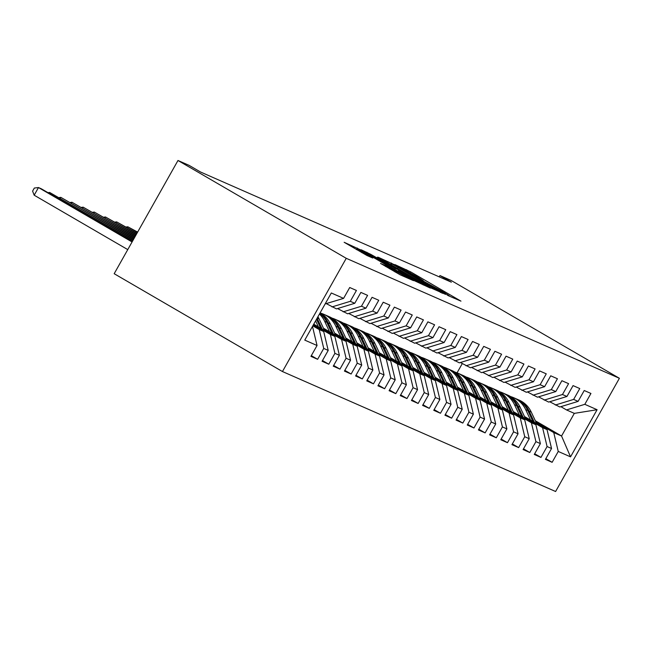 <?xml version="1.0" encoding="UTF-8"?>
<svg xmlns="http://www.w3.org/2000/svg" width="652" height="652" viewBox="0 0 652 652"><rect width="100%" height="100%" fill="white"/><g stroke="black" fill="none" stroke-linecap="round" stroke-linejoin="round"><path stroke-width="0.98" d="M448.299 295.69L460.964 301.134L410.581 271.835L394.892 264.565L417.125 276.741L423.238 280.621L420.923 279.7L422.26 280.547L443.164 291.876L449.269 295.755L446.962 294.834L448.299 295.69M380.621 263.432L400.352 274.908L413.498 280.653L361.2 250.148L344.158 242.291L367.043 255.543L372.781 258.037L357.296 248.656L368.266 254.476L401.445 273.767L406.555 277.01L386.155 265.869L380.572 263.514M177.98 160.49L346.253 258.314L282.455 371.542L114.181 273.71L177.98 160.49L189.153 165.388L200.555 172.022L451.371 282.186L439.961 275.56L439.228 276.855M439.961 275.56L451.127 280.458L619.4 378.29L346.253 258.314M430.548 287.768L445.675 294.419L395.283 265.12L378.25 257.263L430.548 287.768M430.336 288.078L413.507 280.287L361.208 249.781L370.841 254.386L395.177 268.371L399.048 270.05L397.141 268.844L377.402 257.149L430.336 288.078M282.455 371.542L555.602 491.51L619.4 378.29M535.341 420.768L561.559 436.009L574.322 413.368L597.093 409.717L584.811 404.322L590.932 393.458L584.233 390.515L578.112 401.379L573.638 399.415L579.767 388.551L573.059 385.609L566.938 396.473L562.472 394.517L568.593 383.653L561.894 380.711L555.773 391.567L551.307 389.611L557.427 378.747L550.728 375.805L544.607 386.669L540.141 384.704L546.262 373.84L539.563 370.898L533.442 381.762L528.976 379.798L535.096 368.934L528.397 365.992L522.276 376.856L517.802 374.892L523.931 364.028L517.223 361.086L511.103 371.95L506.637 369.986L512.757 359.122L506.058 356.179L499.937 367.043L495.471 365.087L501.592 354.223L494.892 351.281L488.772 362.137L484.306 360.181L490.426 349.317L483.727 346.375L477.606 357.239L473.14 355.275L479.261 344.411L472.561 341.469L466.441 352.333L461.966 350.368L468.095 339.505L461.388 336.562L455.267 347.426L450.801 345.462L456.922 334.598L450.222 331.656L444.102 342.52L439.635 340.556L445.756 329.692L439.057 326.75L432.936 337.614L428.47 335.658L434.591 324.794L427.891 321.852L421.771 332.716L417.304 330.751L423.425 319.887L416.726 316.945L410.605 327.809L406.131 325.845L412.26 314.981L405.552 312.039L399.431 322.903L394.965 320.939L401.086 310.075L394.387 307.133L388.266 317.997L383.8 316.033L389.92 305.169L383.221 302.226L377.1 313.09L372.634 311.126L378.755 300.27L372.056 297.32L365.935 308.184L361.469 306.228L367.589 295.364L360.89 292.422L354.769 303.286L350.295 301.322L356.424 290.458L349.716 287.516L343.596 298.38L325.152 303.922M597.093 409.717L570.541 456.848L558.251 451.453L553.744 432.578L536.058 422.292M545.838 458.649L552.13 462.317L558.251 451.453M552.13 462.317L545.431 459.367L551.551 448.503L547.085 446.547L542.578 427.671L524.893 417.386M534.673 453.751L540.964 457.411L547.085 446.547M540.964 457.411L534.265 454.468L540.386 443.604L535.92 441.64L531.413 422.765L513.719 412.488M523.499 448.845L529.799 452.504L535.92 441.64M529.799 452.504L523.1 449.562L529.22 438.698L524.754 436.734L520.239 417.859L502.553 407.582M512.333 443.939L518.633 447.598L524.754 436.734M518.633 447.598L511.934 444.656L518.055 433.792L513.589 431.828L509.073 412.96L491.388 402.675M501.168 439.032L507.468 442.692L513.589 431.828M507.468 442.692L500.76 439.75L506.889 428.886L502.415 426.921L497.908 408.054L480.222 397.769M490.002 434.126L496.294 437.785L502.415 426.921M496.294 437.785L489.595 434.843L495.716 423.979L491.249 422.023L486.742 403.148L469.057 392.863M478.837 429.22L485.129 432.887L491.249 422.023M485.129 432.887L478.429 429.937L484.55 419.081L480.084 417.117L475.577 398.242L457.883 387.956M467.663 424.322L473.963 427.981L480.084 417.117M473.963 427.981L467.264 425.039L473.385 414.175L468.918 412.211L464.403 393.335L446.718 383.058M456.498 419.415L462.798 423.075L468.918 412.211M462.798 423.075L456.098 420.132L462.219 409.269L457.753 407.304L453.238 388.429L435.552 378.152M445.332 414.509L451.632 418.168L457.753 407.304M451.632 418.168L444.925 415.226L451.054 404.362L446.579 402.398L442.072 383.531L424.387 373.246M434.167 409.603L440.459 413.262L446.579 402.398M440.459 413.262L433.759 410.32L439.88 399.456L435.414 397.492L430.907 378.625L413.221 368.339M423.001 404.696L429.293 408.356L435.414 397.492M429.293 408.356L422.594 405.414L428.714 394.55L424.248 392.594L419.741 373.718L402.048 363.433M411.828 399.79L418.128 403.458L424.248 392.594M418.128 403.458L411.428 400.507L417.549 389.651L413.083 387.687L408.568 368.812L390.882 358.527M400.662 394.892L406.962 398.551L413.083 387.687M406.962 398.551L400.263 395.609L406.383 384.745L401.917 382.781L397.402 363.906L379.717 353.628M389.497 389.986L395.797 393.645L401.917 382.781M395.797 393.645L389.089 390.703L395.218 379.839L390.744 377.875L386.237 358.999L368.551 348.722M378.331 385.079L384.623 388.739L390.744 377.875M384.623 388.739L377.924 385.797L384.044 374.933L379.578 372.968L375.071 354.101L357.377 343.816M367.166 380.173L373.457 383.832L379.578 372.968M373.457 383.832L366.758 380.89L372.879 370.026L368.413 368.062L363.906 349.195L346.212 338.91M355.992 375.267L362.292 378.926L368.413 368.062M362.292 378.926L355.593 375.984L361.713 365.12L357.247 363.164L352.732 344.289L335.046 334.003M344.827 370.36L351.126 374.028L357.247 363.164M351.126 374.028L344.427 371.086L350.548 360.222L346.082 358.258L341.567 339.382L323.881 329.097M333.661 365.462L339.961 369.122L346.082 358.258M339.961 369.122L333.253 366.179L339.382 355.316L334.908 353.351L330.401 334.476L313.473 324.639M322.495 360.556L328.787 364.215L334.908 353.351M328.787 364.215L322.088 361.273L328.209 350.409L323.742 348.445L319.235 329.57L312.805 325.837M311.33 355.65L317.622 359.309L323.742 348.445M317.622 359.309L310.922 356.367L317.043 345.503L304.761 340.108L331.314 292.984L343.596 298.38M326.367 303.661L336.456 308.893L354.769 303.286M350.295 301.322L331.99 306.929M312.536 326.628L317.043 345.503M337.532 308.559L347.63 313.791L365.935 308.184M361.469 306.228L343.164 311.835M319.235 329.57L323.702 331.534L313.074 325.356M328.209 350.409L323.702 331.534M348.698 313.465L358.796 318.698L377.1 313.09M372.634 311.126L354.329 316.742M330.401 334.476L334.867 336.44L313.742 324.158M339.382 355.316L334.867 336.44M359.863 318.372L369.961 323.604L388.266 317.997M383.8 316.033L365.495 321.64M341.567 339.382L346.033 341.346L323.473 328.225M350.548 360.222L346.033 341.346M371.037 323.278L381.127 328.51L399.431 322.903M394.965 320.939L376.66 326.546M352.732 344.289L357.198 346.253L334.639 333.131M361.713 365.12L357.198 346.253M382.202 328.184L392.292 333.416L410.605 327.809M406.131 325.845L387.826 331.452M363.906 349.195L368.372 351.159L345.804 338.038M372.879 370.026L368.372 351.159M393.368 333.082L403.466 338.323L421.771 332.716M417.304 330.751L399 336.359M375.071 354.101L379.537 356.057L356.97 342.944M384.044 374.933L379.537 356.057M404.533 337.989L414.631 343.221L432.936 337.614M428.47 335.658L410.165 341.265M386.237 358.999L390.703 360.963L368.135 347.85M395.218 379.839L390.703 360.963M415.699 342.895L425.797 348.127L444.102 342.52M439.635 340.556L421.331 346.171M397.402 363.906L401.868 365.87L379.309 352.748M406.383 384.745L401.868 365.87M426.873 347.801L436.962 353.034L455.267 347.426M450.801 345.462L432.496 351.069M408.568 368.812L413.034 370.776L390.475 357.655M417.549 389.651L413.034 370.776M438.038 352.708L448.128 357.94L466.441 352.333M461.966 350.368L443.662 355.976M419.741 373.718L424.207 375.682L401.64 362.561M428.714 394.55L424.207 375.682M449.204 357.614L459.301 362.846L477.606 357.239M473.14 355.275L454.835 360.882M430.907 378.625L435.373 380.589L412.806 367.467M439.88 399.456L435.373 380.589M460.369 362.512L470.467 367.752L488.772 362.137M484.306 360.181L466.001 365.788M442.072 383.531L446.538 385.487L423.971 372.373M451.054 404.362L446.538 385.487M471.543 367.418L481.632 372.651L499.937 367.043M495.471 365.087L477.166 370.695M453.238 388.429L457.704 390.393L435.145 377.28M462.219 409.269L457.704 390.393M482.708 372.325L492.798 377.557L511.103 371.95M506.637 369.986L488.332 375.601M464.403 393.335L468.869 395.299L446.31 382.178M473.385 414.175L468.869 395.299M493.874 377.231L503.963 382.463L522.276 376.856M517.802 374.892L499.497 380.499M475.577 398.242L480.043 400.206L457.476 387.084M484.55 419.081L480.043 400.206M505.039 382.137L515.137 387.369L533.442 381.762M528.976 379.798L510.671 385.405M486.742 403.148L491.209 405.112L468.641 391.991M495.716 423.979L491.209 405.112M516.205 387.043L526.303 392.276L544.607 386.669M540.141 384.704L521.836 390.312M497.908 408.054L502.374 410.01L479.807 396.897M506.889 428.886L502.374 410.01M527.378 391.942L537.468 397.182L555.773 391.567M551.307 389.611L533.002 395.218M509.073 412.96L513.54 414.916L490.98 401.803M518.055 433.792L513.54 414.916M538.544 396.848L548.634 402.08L566.938 396.473M562.472 394.517L544.167 400.124M520.239 417.859L524.705 419.823L502.146 406.709M529.22 438.698L524.705 419.823M549.709 401.754L559.799 406.987L578.112 401.379M573.638 399.415L555.333 405.031M531.413 422.765L535.879 424.729L513.311 411.608M540.386 443.604L535.879 424.729M560.875 406.661L566.506 409.929L574.322 413.368M584.811 404.322L566.506 409.929M542.578 427.671L547.044 429.635L524.477 416.514M551.551 448.503L547.044 429.635M457.052 372.854L462.26 363.612M553.744 432.578L561.559 436.009L570.541 456.848M442.252 292.756L391.852 263.848L428.201 285.307L442.252 292.756L441.999 293.204M412.488 278.591L423.458 284.411L418.348 281.167L398.885 270.588L412.488 278.591L412.015 279.423M536.669 423.604L531.266 412.088A26.887 25.216 -66.3 0 0 519.082 400.083L516.954 399.154A26.887 25.216 -66.3 0 0 516.286 398.869M530.573 420.059L525.683 409.635A26.887 25.216 -66.3 0 0 513.499 397.63A26.887 25.216 -66.3 0 0 510.622 396.587M534.355 422.26L529.139 411.151A26.887 25.216 -66.3 0 0 516.954 399.154M513.499 397.63L515.618 398.559A26.887 25.216 113.7 0 1 527.802 410.564L532.888 421.404M525.504 418.698L520.1 407.182A26.887 25.216 -66.3 0 0 507.916 395.177L505.789 394.248A26.887 25.216 -66.3 0 0 505.113 393.963M519.408 415.153L514.509 404.729A26.887 25.216 -66.3 0 0 502.325 392.724A26.887 25.216 -66.3 0 0 499.456 391.681M523.189 417.353L517.973 406.253A26.887 25.216 -66.3 0 0 505.789 394.248M502.325 392.724L504.452 393.661A26.887 25.216 113.7 0 1 516.637 405.658L521.722 416.498M514.338 413.792L508.927 402.276A26.887 25.216 -66.3 0 0 496.742 390.271L494.623 389.342A26.887 25.216 -66.3 0 0 493.947 389.057M508.242 410.247L503.344 399.823A26.887 25.216 -66.3 0 0 491.16 387.818A26.887 25.216 -66.3 0 0 488.291 386.775M512.024 412.447L506.808 401.347A26.887 25.216 -66.3 0 0 494.623 389.342M491.16 387.818L493.287 388.755A26.887 25.216 113.7 0 1 505.471 400.76L510.557 411.599M503.173 408.885L497.761 397.37A26.887 25.216 -66.3 0 0 485.577 385.373L483.458 384.435A26.887 25.216 -66.3 0 0 482.782 384.15M497.077 405.348L492.178 394.916A26.887 25.216 -66.3 0 0 479.994 382.92A26.887 25.216 -66.3 0 0 477.125 381.868M500.85 407.541L495.642 396.44A26.887 25.216 -66.3 0 0 483.458 384.435M479.994 382.92L482.113 383.849A26.887 25.216 113.7 0 1 494.297 395.854L499.391 406.693M491.999 403.987L486.596 392.463A26.887 25.216 -66.3 0 0 474.411 380.466L472.292 379.529A26.887 25.216 -66.3 0 0 471.616 379.252M485.903 400.442L481.013 390.018A26.887 25.216 -66.3 0 0 468.829 378.013A26.887 25.216 -66.3 0 0 465.96 376.962M489.685 402.634L484.477 391.534A26.887 25.216 -66.3 0 0 472.292 379.529M468.829 378.013L470.948 378.942A26.887 25.216 113.7 0 1 483.132 390.947L488.226 401.787M480.834 399.081L475.43 387.565A26.887 25.216 -66.3 0 0 463.246 375.56L461.119 374.631A26.887 25.216 -66.3 0 0 460.451 374.346M474.737 395.536L469.847 385.112A26.887 25.216 -66.3 0 0 457.663 373.107A26.887 25.216 -66.3 0 0 454.786 372.064M478.519 397.736L473.303 386.628A26.887 25.216 -66.3 0 0 461.119 374.631M457.663 373.107L459.782 374.036A26.887 25.216 113.7 0 1 471.966 386.041L477.052 396.881M469.668 394.175L464.265 382.659A26.887 25.216 -66.3 0 0 452.081 370.654L449.953 369.725A26.887 25.216 -66.3 0 0 449.277 369.44M463.572 390.63L458.674 380.206A26.887 25.216 -66.3 0 0 446.49 368.201A26.887 25.216 -66.3 0 0 443.621 367.157M467.354 392.83L462.138 381.722A26.887 25.216 -66.3 0 0 449.953 369.725M446.49 368.201L448.617 369.13A26.887 25.216 113.7 0 1 460.801 381.135L465.887 391.974M458.503 389.268L453.091 377.752A26.887 25.216 -66.3 0 0 440.907 365.748L438.788 364.818A26.887 25.216 -66.3 0 0 438.111 364.533M452.406 385.723L447.508 375.299A26.887 25.216 -66.3 0 0 435.324 363.294A26.887 25.216 -66.3 0 0 432.455 362.251M456.188 387.924L450.972 376.823A26.887 25.216 -66.3 0 0 438.788 364.818M435.324 363.294L437.451 364.232A26.887 25.216 113.7 0 1 449.636 376.228L454.721 387.068M447.337 384.362L441.926 372.846A26.887 25.216 -66.3 0 0 429.741 360.841L427.622 359.912A26.887 25.216 -66.3 0 0 426.946 359.627M441.241 380.817L436.343 370.393A26.887 25.216 -66.3 0 0 424.159 358.388A26.887 25.216 -66.3 0 0 421.29 357.345M445.014 383.017L439.807 371.917A26.887 25.216 -66.3 0 0 427.622 359.912M424.159 358.388L426.278 359.325A26.887 25.216 113.7 0 1 438.462 371.33L443.556 382.17M436.164 379.456L430.76 367.94A26.887 25.216 -66.3 0 0 418.576 355.943L416.457 355.006A26.887 25.216 -66.3 0 0 415.78 354.721M430.067 375.919L425.177 365.487A26.887 25.216 -66.3 0 0 412.993 353.49A26.887 25.216 -66.3 0 0 410.124 352.439M433.849 378.111L428.641 367.011A26.887 25.216 -66.3 0 0 416.457 355.006M412.993 353.49L415.112 354.419A26.887 25.216 113.7 0 1 427.296 366.424L432.39 377.263M424.998 374.558L419.595 363.034A26.887 25.216 -66.3 0 0 407.41 351.037L405.283 350.1A26.887 25.216 -66.3 0 0 404.615 349.822M418.902 371.012L414.012 360.589A26.887 25.216 -66.3 0 0 401.828 348.584A26.887 25.216 -66.3 0 0 398.951 347.54M422.683 373.205L417.467 362.104A26.887 25.216 -66.3 0 0 405.283 350.1M401.828 348.584L403.947 349.513A26.887 25.216 113.7 0 1 416.131 361.518L421.216 372.357M413.833 369.651L408.429 358.135A26.887 25.216 -66.3 0 0 396.245 346.13L394.118 345.201A26.887 25.216 -66.3 0 0 393.441 344.916M407.736 366.106L402.838 355.682A26.887 25.216 -66.3 0 0 390.654 343.677A26.887 25.216 -66.3 0 0 387.785 342.634M411.518 368.307L406.302 357.198A26.887 25.216 -66.3 0 0 394.118 345.201M390.654 343.677L392.781 344.606A26.887 25.216 113.7 0 1 404.965 356.611L410.051 367.451M402.667 364.745L397.255 353.229A26.887 25.216 -66.3 0 0 385.071 341.224L382.952 340.295A26.887 25.216 -66.3 0 0 382.276 340.01M396.571 361.2L391.673 350.776A26.887 25.216 -66.3 0 0 379.488 338.771A26.887 25.216 -66.3 0 0 376.62 337.728M400.352 363.4L395.136 352.292A26.887 25.216 -66.3 0 0 382.952 340.295M379.488 338.771L381.616 339.7A26.887 25.216 113.7 0 1 393.8 351.705L398.885 362.545M137.776 231.843L137.303 231.9M391.502 359.839L386.09 348.323A26.887 25.216 -66.3 0 0 373.906 336.318L371.787 335.389A26.887 25.216 -66.3 0 0 371.11 335.104M385.405 356.294L380.507 345.87A26.887 25.216 -66.3 0 0 368.323 333.865A26.887 25.216 -66.3 0 0 365.454 332.822M389.179 358.494L383.971 347.394A26.887 25.216 -66.3 0 0 371.787 335.389M368.323 333.865L370.442 334.802A26.887 25.216 113.7 0 1 382.626 346.799L387.72 357.646M137.637 232.096L127.825 226.79L137.466 232.389M126.129 226.994L127.825 226.79L127.319 227.687M380.328 354.933L374.924 343.417A26.887 25.216 -66.3 0 0 362.74 331.412L360.621 330.482A26.887 25.216 -66.3 0 0 359.945 330.197M374.232 351.387L369.342 340.963A26.887 25.216 -66.3 0 0 357.157 328.958A26.887 25.216 -66.3 0 0 354.289 327.915M378.013 353.588L372.805 342.487A26.887 25.216 -66.3 0 0 360.621 330.482M357.157 328.958L359.276 329.896A26.887 25.216 113.7 0 1 371.461 341.901L376.554 352.74M136.961 233.286L116.659 221.884L136.79 233.587M114.964 222.087L116.659 221.884L116.154 222.78M369.162 350.026L363.759 338.51A26.887 25.216 -66.3 0 0 351.575 326.513L349.448 325.576A26.887 25.216 -66.3 0 0 348.779 325.291M363.066 346.489L358.176 336.057A26.887 25.216 -66.3 0 0 345.992 324.06A26.887 25.216 -66.3 0 0 343.115 323.009M366.848 348.681L361.632 337.581A26.887 25.216 -66.3 0 0 349.448 325.576M345.992 324.06L348.111 324.989A26.887 25.216 113.7 0 1 360.295 336.994L365.381 347.834M136.284 234.484L105.494 216.977L136.121 234.785M103.798 217.181L105.494 216.977L104.988 217.874M357.997 345.128L352.593 333.604A26.887 25.216 -66.3 0 0 340.409 321.607L338.282 320.67A26.887 25.216 -66.3 0 0 337.606 320.393M351.901 341.583L347.003 331.159A26.887 25.216 -66.3 0 0 334.818 319.154A26.887 25.216 -66.3 0 0 331.95 318.111M355.682 343.775L350.466 332.675A26.887 25.216 -66.3 0 0 338.282 320.67M334.818 319.154L336.945 320.083A26.887 25.216 113.7 0 1 349.13 332.088L354.215 342.928M135.616 235.682L94.32 212.071L135.445 235.975M92.633 212.275L94.32 212.071L93.815 212.968M346.831 340.222L341.42 328.706A26.887 25.216 -66.3 0 0 329.236 316.701L327.117 315.772A26.887 25.216 -66.3 0 0 326.44 315.486M340.735 336.676L335.837 326.253A26.887 25.216 -66.3 0 0 323.653 314.248A26.887 25.216 -66.3 0 0 320.784 313.204M344.517 338.877L339.301 327.769A26.887 25.216 -66.3 0 0 327.117 315.772M323.653 314.248L325.78 315.177A26.887 25.216 113.7 0 1 337.964 327.182L343.05 338.021M134.94 236.872L83.154 207.165L134.768 237.173M81.467 207.377L83.154 207.165L82.649 208.061M335.666 335.315L330.254 323.799A26.887 25.216 -66.3 0 0 320.132 312.821M329.57 331.77L324.672 321.346A26.887 25.216 -66.3 0 0 319.456 314.028M333.343 333.971L328.135 322.862A26.887 25.216 -66.3 0 0 319.969 313.115M319.806 313.408A26.887 25.216 113.7 0 1 326.791 322.275L331.884 333.115M134.263 238.07L71.989 202.259L134.1 238.371M70.294 202.47L71.989 202.259L71.484 203.155M324.492 330.409L319.089 318.893A26.887 25.216 -66.3 0 0 317.94 316.725M318.396 326.864L315.592 320.882M322.178 329.064L317.092 318.225M316.513 319.252L320.719 328.217M133.595 239.268L60.823 197.36L133.424 239.569M59.128 197.564L60.823 197.36L60.318 198.257M132.918 240.466L49.658 192.454L132.747 240.759M47.963 192.658L49.658 192.454L49.153 193.351M132.242 241.656L41.28 188.77L38.484 187.548L34.173 195.201L127.768 249.61M34.173 195.201L32.6 191.117L34.328 188.053L38.484 187.548L132.079 241.957M406.229 270.531L406.685 269.724M410.1 272.683L410.581 271.835M390.54 264.516L391.387 263.009M397.5 268.559L397.964 267.727M427.736 286.138L428.201 285.307M440.41 292.503L440.662 292.055M366.546 252.984L366.946 252.275M370.377 255.209L370.841 254.386M390.809 267.092L391.281 266.269M394.639 269.317L395.177 268.371M398.095 271.322L398.845 269.985M400.328 272.626L400.793 271.803M385.756 266.578L386.155 265.869M389.586 268.803L390.051 267.972M395.112 272.014L395.577 271.191M361.942 252.732L362.406 251.9M356.457 249.545L357.304 248.037M529.139 411.151L531.266 412.088M525.683 409.635L527.802 410.564M517.973 406.253L520.1 407.182M514.509 404.729L516.637 405.658M506.808 401.347L508.927 402.276M503.344 399.823L505.471 400.76M495.642 396.44L497.761 397.37M492.178 394.916L494.297 395.854M484.477 391.534L486.596 392.463M481.013 390.018L483.132 390.947M473.303 386.628L475.43 387.565M469.847 385.112L471.966 386.041M462.138 381.722L464.265 382.659M458.674 380.206L460.801 381.135M450.972 376.823L453.091 377.752M447.508 375.299L449.636 376.228M439.807 371.917L441.926 372.846M436.343 370.393L438.462 371.33M428.641 367.011L430.76 367.94M425.177 365.487L427.296 366.424M417.467 362.104L419.595 363.034M414.012 360.589L416.131 361.518M406.302 357.198L408.429 358.135M402.838 355.682L404.965 356.611M395.136 352.292L397.255 353.229M391.673 350.776L393.8 351.705M383.971 347.394L386.09 348.323M380.507 345.87L382.626 346.799M372.805 342.487L374.924 343.417M369.342 340.963L371.461 341.901M361.632 337.581L363.759 338.51M358.176 336.057L360.295 336.994M350.466 332.675L352.593 333.604M347.003 331.159L349.13 332.088M339.301 327.769L341.42 328.706M335.837 326.253L337.964 327.182M328.135 322.862L330.254 323.799M324.672 321.346L326.791 322.275M317.182 318.054L319.089 318.893M442.137 293.261L442.398 292.797M391.249 264.924L391.852 263.848M398.274 271.436L399.048 270.05M423.164 284.924L423.458 284.411M398.38 271.493L398.885 270.588M406.269 277.507L406.555 277.01M356.717 249.692L357.296 248.656"/></g></svg>
